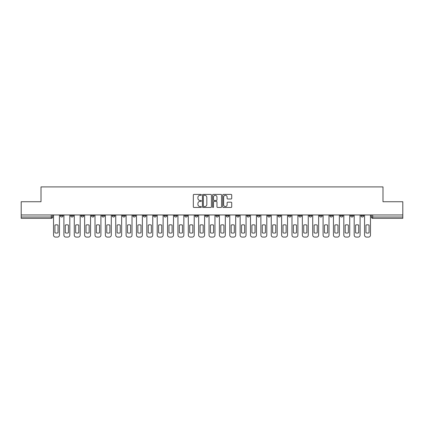 <?xml version="1.0" encoding="UTF-8"?>
<svg xmlns="http://www.w3.org/2000/svg" width="424" height="424" viewBox="0 0 424 424"><rect width="100%" height="100%" fill="white"/><g stroke="black" fill="none" stroke-linecap="round" stroke-linejoin="round"><path stroke-width="0.64" d="M201.368 194.87A0.456 0.456 0 0 0 200.912 194.409L193.98 194.409A0.652 0.652 0 0 0 193.328 195.067L193.328 206.806A0.652 0.652 0 0 0 193.98 207.458L200.912 207.458A0.456 0.456 0 0 0 201.368 207.002A0.456 0.456 0 0 0 200.912 206.546L200.011 206.546A2.088 2.088 0 0 1 197.929 204.458L197.929 203.478A2.088 2.088 0 0 1 200.011 201.389L200.912 201.389A0.456 0.456 0 0 0 201.368 200.934A0.456 0.456 0 0 0 200.912 200.478L200.011 200.478A2.088 2.088 0 0 1 197.929 198.39L197.929 197.414A2.088 2.088 0 0 1 200.011 195.326L200.912 195.326A0.456 0.456 0 0 0 201.368 194.87M340.265 214.957L340.265 215.689L342.921 215.689A1.33 1.33 0 0 1 341.59 217.019A1.33 1.33 0 0 1 340.265 215.689L340.265 214.957M329.899 214.957L329.899 215.689L332.554 215.689A1.33 1.33 0 0 1 331.224 217.019A1.33 1.33 0 0 1 329.899 215.689L329.899 214.957M267.692 214.957L267.692 215.689L270.348 215.689A1.33 1.33 0 0 1 269.023 217.019A1.33 1.33 0 0 1 267.692 215.689L267.692 214.957M257.326 214.957L257.326 215.689L259.981 215.689A1.33 1.33 0 0 1 258.656 217.019A1.33 1.33 0 0 1 257.326 215.689L257.326 214.957M246.959 214.957L246.959 215.689L249.614 215.689A1.33 1.33 0 0 1 248.284 217.019A1.33 1.33 0 0 1 246.959 215.689L246.959 214.957M226.22 214.957L226.22 215.689L228.881 215.689A1.33 1.33 0 0 1 227.55 217.019A1.33 1.33 0 0 1 226.22 215.689L226.22 214.957M205.486 215.689L205.486 214.957L205.486 215.689A1.33 1.33 0 0 0 206.817 217.019A1.33 1.33 0 0 1 205.486 215.689L208.147 215.689A1.33 1.33 0 0 1 206.817 217.019A1.33 1.33 0 0 0 208.147 215.689L208.147 214.957L208.147 215.689M195.119 215.689L195.119 214.957L195.119 215.689A1.33 1.33 0 0 0 196.45 217.019A1.33 1.33 0 0 1 195.119 215.689L197.78 215.689A1.33 1.33 0 0 1 196.45 217.019M184.753 215.689L184.753 214.957L184.753 215.689A1.33 1.33 0 0 0 186.083 217.019A1.33 1.33 0 0 1 184.753 215.689L187.413 215.689A1.33 1.33 0 0 1 186.083 217.019A1.33 1.33 0 0 0 187.413 215.689L187.413 214.957L187.413 215.689M174.386 214.957L174.386 215.689L177.041 215.689A1.33 1.33 0 0 1 175.716 217.019A1.33 1.33 0 0 1 174.386 215.689L174.386 214.957M164.019 214.957L164.019 215.689L166.674 215.689A1.33 1.33 0 0 1 165.344 217.019A1.33 1.33 0 0 1 164.019 215.689L164.019 214.957M153.652 214.957L153.652 215.689L156.308 215.689A1.33 1.33 0 0 1 154.977 217.019A1.33 1.33 0 0 1 153.652 215.689L153.652 214.957M143.28 215.689L143.28 214.957L143.28 215.689A1.33 1.33 0 0 0 144.611 217.019A1.33 1.33 0 0 1 143.28 215.689L145.941 215.689A1.33 1.33 0 0 1 144.611 217.019M122.547 215.689L122.547 214.957L122.547 215.689A1.33 1.33 0 0 0 123.877 217.019A1.33 1.33 0 0 1 122.547 215.689L125.207 215.689A1.33 1.33 0 0 1 123.877 217.019A1.33 1.33 0 0 0 125.207 215.689L125.207 214.957L125.207 215.689M112.18 215.689L112.18 214.957L112.18 215.689A1.33 1.33 0 0 0 113.51 217.019A1.33 1.33 0 0 1 112.18 215.689L114.84 215.689A1.33 1.33 0 0 1 113.51 217.019A1.33 1.33 0 0 0 114.84 215.689L114.84 214.957L114.84 215.689M101.813 215.689L101.813 214.957L101.813 215.689A1.33 1.33 0 0 0 103.143 217.019A1.33 1.33 0 0 1 101.813 215.689L104.474 215.689A1.33 1.33 0 0 1 103.143 217.019A1.33 1.33 0 0 0 104.474 215.689L104.474 214.957L104.474 215.689M91.446 215.689L91.446 214.957L91.446 215.689A1.33 1.33 0 0 0 92.777 217.019A1.33 1.33 0 0 1 91.446 215.689L94.102 215.689A1.33 1.33 0 0 1 92.777 217.019M81.079 215.689L81.079 214.957L81.079 215.689A1.33 1.33 0 0 0 82.41 217.019A1.33 1.33 0 0 1 81.079 215.689L83.735 215.689A1.33 1.33 0 0 1 82.41 217.019A1.33 1.33 0 0 0 83.735 215.689L83.735 214.957L83.735 215.689M70.713 215.689L70.713 214.957L70.713 215.689A1.33 1.33 0 0 0 72.038 217.019A1.33 1.33 0 0 1 70.713 215.689L73.368 215.689A1.33 1.33 0 0 1 72.038 217.019A1.33 1.33 0 0 0 73.368 215.689L73.368 214.957L73.368 215.689M231.064 199.01A0.652 0.652 0 0 0 231.716 198.358L231.716 195.067A0.652 0.652 0 0 0 231.064 194.409L223.369 194.409A0.652 0.652 0 0 0 222.717 195.067L222.717 206.806A0.652 0.652 0 0 0 223.369 207.458L231.064 207.458A0.652 0.652 0 0 0 231.716 206.806L231.716 202.826A0.652 0.652 0 0 0 231.064 202.174L227.768 202.174A0.652 0.652 0 0 0 227.116 202.826L227.116 204.797A1.744 1.744 0 0 1 225.372 206.546A1.744 1.744 0 0 1 223.628 204.797L223.628 197.07A1.744 1.744 0 0 1 225.372 195.326A1.744 1.744 0 0 1 227.116 197.07L227.116 198.358A0.652 0.652 0 0 0 227.768 199.01L231.064 199.01M21.2 214.957L21.2 201.734L41.006 201.734L41.006 186.91L382.994 186.91L382.994 201.734L402.8 201.734L402.8 214.957L21.2 214.957L21.2 217.019L52.634 217.019L52.634 214.957M211.428 195.067A0.652 0.652 0 0 0 210.776 194.409L203.08 194.409A0.652 0.652 0 0 0 202.428 195.067L202.428 206.806A0.652 0.652 0 0 0 203.08 207.458L210.776 207.458A0.652 0.652 0 0 0 211.428 206.806L211.428 195.067M213.224 194.409L220.92 194.409A0.652 0.652 0 0 1 221.572 195.067L221.572 206.806A0.652 0.652 0 0 1 220.92 207.458L217.629 207.458A0.652 0.652 0 0 1 216.971 206.806L216.971 202.041A0.652 0.652 0 0 0 216.32 201.389L214.136 201.389A0.652 0.652 0 0 0 213.484 202.041L213.484 207.002A0.456 0.456 0 0 1 213.028 207.458A0.456 0.456 0 0 1 212.572 207.002L212.572 195.067A0.652 0.652 0 0 1 213.224 194.409M371.366 214.957L371.366 217.019L402.8 217.019L402.8 218.344L372.696 218.344A1.33 1.33 0 0 1 371.366 217.019M402.8 214.957L402.8 217.019M52.634 217.019A1.33 1.33 0 0 1 51.304 218.344L21.2 218.344L21.2 217.019M363.654 214.957L363.654 215.689A1.33 1.33 0 0 1 362.329 217.019A1.33 1.33 0 0 1 360.999 215.689L363.654 215.689M360.999 214.957L360.999 215.689M353.287 214.957L353.287 215.689A1.33 1.33 0 0 1 351.962 217.019A1.33 1.33 0 0 1 350.632 215.689L353.287 215.689M350.632 214.957L350.632 215.689M342.921 214.957L342.921 215.689M332.554 214.957L332.554 215.689L332.554 214.957M322.187 214.957L322.187 215.689A1.33 1.33 0 0 1 320.857 217.019A1.33 1.33 0 0 1 319.526 215.689L322.187 215.689M319.526 214.957L319.526 215.689M311.82 214.957L311.82 215.689A1.33 1.33 0 0 1 310.49 217.019A1.33 1.33 0 0 1 309.16 215.689L311.82 215.689M309.16 214.957L309.16 215.689M301.453 214.957L301.453 215.689A1.33 1.33 0 0 1 300.123 217.019A1.33 1.33 0 0 1 298.793 215.689L301.453 215.689M298.793 214.957L298.793 215.689M291.087 214.957L291.087 215.689A1.33 1.33 0 0 1 289.756 217.019A1.33 1.33 0 0 1 288.426 215.689L291.087 215.689M288.426 214.957L288.426 215.689M280.72 214.957L280.72 215.689A1.33 1.33 0 0 1 279.389 217.019A1.33 1.33 0 0 1 278.059 215.689L280.72 215.689M278.059 214.957L278.059 215.689M270.348 214.957L270.348 215.689A1.33 1.33 0 0 1 269.023 217.019M259.981 214.957L259.981 215.689M249.614 215.689L249.614 214.957L249.614 215.689A1.33 1.33 0 0 1 248.284 217.019M239.247 214.957L239.247 215.689A1.33 1.33 0 0 1 237.917 217.019A1.33 1.33 0 0 1 236.587 215.689A1.33 1.33 0 0 0 237.917 217.019A1.33 1.33 0 0 0 239.247 215.689L236.587 215.689L236.587 214.957M228.881 215.689L228.881 214.957L228.881 215.689A1.33 1.33 0 0 1 227.55 217.019M218.514 214.957L218.514 215.689A1.33 1.33 0 0 1 217.183 217.019A1.33 1.33 0 0 1 215.853 215.689A1.33 1.33 0 0 0 217.183 217.019M215.853 214.957L215.853 215.689L218.514 215.689M197.78 214.957L197.78 215.689L197.78 214.957M177.041 215.689L177.041 214.957L177.041 215.689A1.33 1.33 0 0 1 175.716 217.019M166.674 215.689L166.674 214.957L166.674 215.689A1.33 1.33 0 0 1 165.344 217.019M156.308 215.689L156.308 214.957L156.308 215.689A1.33 1.33 0 0 1 154.977 217.019M145.941 214.957L145.941 215.689L145.941 214.957M135.574 215.689L135.574 214.957L135.574 215.689A1.33 1.33 0 0 1 134.244 217.019A1.33 1.33 0 0 1 132.913 215.689L135.574 215.689A1.33 1.33 0 0 1 134.244 217.019M132.913 214.957L132.913 215.689M94.102 214.957L94.102 215.689L94.102 214.957M63.001 214.957L63.001 215.689A1.33 1.33 0 0 1 61.671 217.019A1.33 1.33 0 0 1 60.346 215.689A1.33 1.33 0 0 0 61.671 217.019A1.33 1.33 0 0 0 63.001 215.689L63.001 214.957M60.346 214.957L60.346 215.689L63.001 215.689M203.796 195.326A0.456 0.456 0 0 0 203.34 195.782L203.34 206.091A0.456 0.456 0 0 0 203.796 206.546L204.744 206.546A2.088 2.088 0 0 0 206.833 204.458L206.833 197.414A2.088 2.088 0 0 0 204.744 195.326L203.796 195.326M216.971 197.102A1.744 1.744 0 0 0 215.228 195.358A1.744 1.744 0 0 0 213.484 197.102L213.484 199.826A0.652 0.652 0 0 0 214.136 200.478L216.32 200.478A0.652 0.652 0 0 0 216.971 199.826L216.971 197.102M54.929 225.096L54.929 232.797A4.155 4.155 0 0 0 58.051 232.797L58.051 225.096A4.155 4.155 0 0 0 54.929 225.096M53.53 214.957L53.53 235.092A1.993 1.993 0 0 0 55.523 237.09L57.452 237.09A1.993 1.993 0 0 0 59.445 235.092L59.445 214.957M65.296 225.096L65.296 232.797A4.155 4.155 0 0 0 68.418 232.797L68.418 225.096A4.155 4.155 0 0 0 65.296 225.096M63.897 214.957L63.897 235.092A1.993 1.993 0 0 0 65.895 237.09L67.819 237.09A1.993 1.993 0 0 0 69.812 235.092L69.812 214.957M75.663 225.096L75.663 232.797A4.155 4.155 0 0 0 78.785 232.797L78.785 225.096A4.155 4.155 0 0 0 75.663 225.096M74.269 214.957L74.269 235.092A1.993 1.993 0 0 0 76.262 237.09L78.186 237.09A1.993 1.993 0 0 0 80.184 235.092L80.184 214.957M86.03 225.096L86.03 232.797A4.155 4.155 0 0 0 89.151 232.797L89.151 225.096A4.155 4.155 0 0 0 86.03 225.096M84.636 214.957L84.636 235.092A1.993 1.993 0 0 0 86.629 237.09L88.552 237.09A1.993 1.993 0 0 0 90.55 235.092L90.55 214.957M96.396 225.096L96.396 232.797A4.155 4.155 0 0 0 99.518 232.797L99.518 225.096A4.155 4.155 0 0 0 96.396 225.096M95.002 214.957L95.002 235.092A1.993 1.993 0 0 0 96.995 237.09L98.925 237.09A1.993 1.993 0 0 0 100.917 235.092L100.917 214.957M106.763 225.096L106.763 232.797A4.155 4.155 0 0 0 109.89 232.797L109.89 225.096A4.155 4.155 0 0 0 106.763 225.096M105.369 214.957L105.369 235.092A1.993 1.993 0 0 0 107.362 237.09L109.291 237.09A1.993 1.993 0 0 0 111.284 235.092L111.284 214.957M117.13 225.096L117.13 232.797A4.155 4.155 0 0 0 120.257 232.797L120.257 225.096A4.155 4.155 0 0 0 117.13 225.096M115.736 214.957L115.736 235.092A1.993 1.993 0 0 0 117.729 237.09L119.658 237.09A1.993 1.993 0 0 0 121.651 235.092L121.651 214.957M127.497 225.096L127.497 232.797A4.155 4.155 0 0 0 130.624 232.797L130.624 225.096A4.155 4.155 0 0 0 127.497 225.096M126.103 214.957L126.103 235.092A1.993 1.993 0 0 0 128.096 237.09L130.025 237.09A1.993 1.993 0 0 0 132.018 235.092L132.018 214.957M137.869 225.096L137.869 232.797A4.155 4.155 0 0 0 140.991 232.797L140.991 225.096A4.155 4.155 0 0 0 137.869 225.096M136.47 214.957L136.47 235.092A1.993 1.993 0 0 0 138.463 237.09L140.392 237.09A1.993 1.993 0 0 0 142.385 235.092L142.385 214.957M148.236 225.096L148.236 232.797A4.155 4.155 0 0 0 151.357 232.797L151.357 225.096A4.155 4.155 0 0 0 148.236 225.096M146.837 214.957L146.837 235.092A1.993 1.993 0 0 0 148.835 237.09L150.758 237.09A1.993 1.993 0 0 0 152.751 235.092L152.751 214.957M158.603 225.096L158.603 232.797A4.155 4.155 0 0 0 161.724 232.797L161.724 225.096A4.155 4.155 0 0 0 158.603 225.096M157.203 214.957L157.203 235.092A1.993 1.993 0 0 0 159.201 237.09L161.125 237.09A1.993 1.993 0 0 0 163.118 235.092L163.118 214.957M168.969 225.096L168.969 232.797A4.155 4.155 0 0 0 172.091 232.797L172.091 225.096A4.155 4.155 0 0 0 168.969 225.096M167.575 214.957L167.575 235.092A1.993 1.993 0 0 0 169.568 237.09L171.492 237.09A1.993 1.993 0 0 0 173.49 235.092L173.49 214.957M179.336 225.096L179.336 232.797A4.155 4.155 0 0 0 182.458 232.797L182.458 225.096A4.155 4.155 0 0 0 179.336 225.096M177.942 214.957L177.942 235.092A1.993 1.993 0 0 0 179.935 237.09L181.859 237.09A1.993 1.993 0 0 0 183.857 235.092L183.857 214.957M189.703 225.096L189.703 232.797A4.155 4.155 0 0 0 192.825 232.797L192.825 225.096A4.155 4.155 0 0 0 189.703 225.096M188.309 214.957L188.309 235.092A1.993 1.993 0 0 0 190.302 237.09L192.231 237.09A1.993 1.993 0 0 0 194.224 235.092L194.224 214.957M200.07 225.096L200.07 232.797A4.155 4.155 0 0 0 203.197 232.797L203.197 225.096A4.155 4.155 0 0 0 200.07 225.096M198.676 214.957L198.676 235.092A1.993 1.993 0 0 0 200.669 237.09L202.598 237.09A1.993 1.993 0 0 0 204.591 235.092L204.591 214.957M210.437 225.096L210.437 232.797A4.155 4.155 0 0 0 213.564 232.797L213.564 225.096A4.155 4.155 0 0 0 210.437 225.096M209.043 214.957L209.043 235.092A1.993 1.993 0 0 0 211.035 237.09L212.965 237.09A1.993 1.993 0 0 0 214.957 235.092L214.957 214.957M220.803 225.096L220.803 232.797A4.155 4.155 0 0 0 223.93 232.797L223.93 225.096A4.155 4.155 0 0 0 220.803 225.096M219.409 214.957L219.409 235.092A1.993 1.993 0 0 0 221.402 237.09L223.331 237.09A1.993 1.993 0 0 0 225.324 235.092L225.324 214.957M231.175 225.096L231.175 232.797A4.155 4.155 0 0 0 234.297 232.797L234.297 225.096A4.155 4.155 0 0 0 231.175 225.096M229.776 214.957L229.776 235.092A1.993 1.993 0 0 0 231.769 237.09L233.698 237.09A1.993 1.993 0 0 0 235.691 235.092L235.691 214.957M241.542 225.096L241.542 232.797A4.155 4.155 0 0 0 244.664 232.797L244.664 225.096A4.155 4.155 0 0 0 241.542 225.096M240.143 214.957L240.143 235.092A1.993 1.993 0 0 0 242.141 237.09L244.065 237.09A1.993 1.993 0 0 0 246.058 235.092L246.058 214.957M251.909 225.096L251.909 232.797A4.155 4.155 0 0 0 255.031 232.797L255.031 225.096A4.155 4.155 0 0 0 251.909 225.096M250.51 214.957L250.51 235.092A1.993 1.993 0 0 0 252.508 237.09L254.432 237.09A1.993 1.993 0 0 0 256.425 235.092L256.425 214.957M262.276 225.096L262.276 232.797A4.155 4.155 0 0 0 265.398 232.797L265.398 225.096A4.155 4.155 0 0 0 262.276 225.096M260.882 214.957L260.882 235.092A1.993 1.993 0 0 0 262.875 237.09L264.799 237.09A1.993 1.993 0 0 0 266.797 235.092L266.797 214.957M272.643 225.096L272.643 232.797A4.155 4.155 0 0 0 275.764 232.797L275.764 225.096A4.155 4.155 0 0 0 272.643 225.096M271.249 214.957L271.249 235.092A1.993 1.993 0 0 0 273.241 237.09L275.165 237.09A1.993 1.993 0 0 0 277.164 235.092L277.164 214.957M283.009 225.096L283.009 232.797A4.155 4.155 0 0 0 286.131 232.797L286.131 225.096A4.155 4.155 0 0 0 283.009 225.096M281.616 214.957L281.616 235.092A1.993 1.993 0 0 0 283.608 237.09L285.538 237.09A1.993 1.993 0 0 0 287.53 235.092L287.53 214.957M293.376 225.096L293.376 232.797A4.155 4.155 0 0 0 296.503 232.797L296.503 225.096A4.155 4.155 0 0 0 293.376 225.096M291.982 214.957L291.982 235.092A1.993 1.993 0 0 0 293.975 237.09L295.904 237.09A1.993 1.993 0 0 0 297.897 235.092L297.897 214.957M303.743 225.096L303.743 232.797A4.155 4.155 0 0 0 306.87 232.797L306.87 225.096A4.155 4.155 0 0 0 303.743 225.096M302.349 214.957L302.349 235.092A1.993 1.993 0 0 0 304.342 237.09L306.271 237.09A1.993 1.993 0 0 0 308.264 235.092L308.264 214.957M314.11 225.096L314.11 232.797A4.155 4.155 0 0 0 317.237 232.797L317.237 225.096A4.155 4.155 0 0 0 314.11 225.096M312.716 214.957L312.716 235.092A1.993 1.993 0 0 0 314.709 237.09L316.638 237.09A1.993 1.993 0 0 0 318.631 235.092L318.631 214.957M324.482 225.096L324.482 232.797A4.155 4.155 0 0 0 327.604 232.797L327.604 225.096A4.155 4.155 0 0 0 324.482 225.096M323.083 214.957L323.083 235.092A1.993 1.993 0 0 0 325.076 237.09L327.005 237.09A1.993 1.993 0 0 0 328.998 235.092L328.998 214.957M334.849 225.096L334.849 232.797A4.155 4.155 0 0 0 337.97 232.797L337.97 225.096A4.155 4.155 0 0 0 334.849 225.096M333.45 214.957L333.45 235.092A1.993 1.993 0 0 0 335.448 237.09L337.371 237.09A1.993 1.993 0 0 0 339.364 235.092L339.364 214.957M345.216 225.096L345.216 232.797A4.155 4.155 0 0 0 348.337 232.797L348.337 225.096A4.155 4.155 0 0 0 345.216 225.096M343.816 214.957L343.816 235.092A1.993 1.993 0 0 0 345.814 237.09L347.738 237.09A1.993 1.993 0 0 0 349.731 235.092L349.731 214.957M355.582 225.096L355.582 232.797A4.155 4.155 0 0 0 358.704 232.797L358.704 225.096A4.155 4.155 0 0 0 355.582 225.096M354.188 214.957L354.188 235.092A1.993 1.993 0 0 0 356.181 237.09L358.105 237.09A1.993 1.993 0 0 0 360.103 235.092L360.103 214.957M365.949 225.096L365.949 232.797A4.155 4.155 0 0 0 369.071 232.797L369.071 225.096A4.155 4.155 0 0 0 365.949 225.096M364.555 214.957L364.555 235.092A1.993 1.993 0 0 0 366.548 237.09L368.477 237.09A1.993 1.993 0 0 0 370.47 235.092L370.47 214.957M51.304 214.957L51.304 218.344M372.696 214.957L372.696 218.344"/></g></svg>
